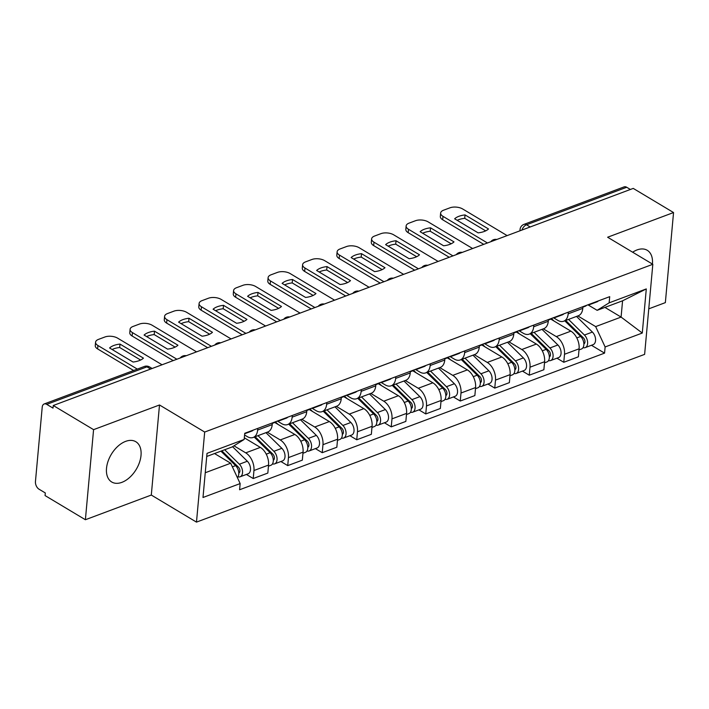 <?xml version="1.0" encoding="UTF-8"?>
<svg xmlns="http://www.w3.org/2000/svg" width="709" height="709" viewBox="0 0 709 709"><rect width="100%" height="100%" fill="white"/><g stroke="black" fill="none" stroke-linecap="round" stroke-linejoin="round"><path stroke-width="1.06" d="M652.413 264.049A23.468 14.543 120.9 0 0 647.228 250.286A23.468 14.543 120.9 0 0 637.028 249.94A23.468 14.543 120.9 0 0 632.65 252.209M125.635 441.37A23.468 14.543 120.9 0 0 108.052 461.32A23.468 14.543 120.9 0 0 111.712 481.996A23.468 14.543 120.9 0 0 121.904 482.342A23.468 14.543 120.9 0 0 139.487 462.392A23.468 14.543 120.9 0 0 135.827 441.725A23.468 14.543 120.9 0 0 125.635 441.37M648.762 308.84L665.352 302.628L673.55 212.549L633.234 188.399L53.264 405.504L93.579 429.654L85.39 519.732L151.301 495.05L196.482 522.116L644.623 354.367L652.821 264.289L204.679 432.047L159.498 404.981L93.579 429.654M85.39 519.732L45.066 495.573L45.305 492.95L39.022 489.192A6.018 3.731 -110.5 0 1 35.45 481.508L42.212 407.188A6.018 3.731 -110.5 0 1 44.153 403.979L144.352 366.473A6.018 3.731 69.5 0 1 146.94 366.854L46.741 404.369A6.018 3.731 -110.5 0 0 44.153 403.979M673.55 212.549L607.631 237.231L652.821 264.289M530.181 226.977L526.512 224.771A6.018 3.731 69.5 0 0 523.924 224.39L624.124 186.884A6.018 3.731 69.5 0 1 626.712 187.265L526.512 224.771A6.018 3.731 120.9 0 0 521.948 230.062M630.39 189.463L626.712 187.265M46.741 404.369L53.024 408.127L53.264 405.504M233.979 445.819L245.731 452.856A13.843 8.579 69.5 0 1 253.955 470.519L253.219 478.531L267.825 473.071L268.551 465.06A13.843 8.579 -110.5 0 0 260.327 447.397L244.321 437.808M253.166 437.462L267.763 431.994A13.843 8.579 -110.5 0 0 272.229 424.62L257.633 430.079A13.843 8.579 69.5 0 1 253.166 437.462A13.843 8.579 69.5 0 1 247.211 436.576L244.578 434.998M257.633 430.079L257.784 428.404M246.395 474.445L253.219 478.531M272.229 424.62L272.389 422.936M267.275 432.18L280.241 439.943A13.843 8.579 69.5 0 1 288.457 457.606L287.73 465.618L302.326 460.15L303.053 452.138A13.843 8.579 -110.5 0 0 294.838 434.475L274.782 422.467M292.294 415.483L292.143 417.167A13.843 8.579 69.5 0 1 287.668 424.549A13.843 8.579 69.5 0 1 281.721 423.663L277.698 421.252M280.897 461.524L287.73 465.618M287.668 424.549L302.273 419.081A13.843 8.579 -110.5 0 0 306.74 411.699L306.891 410.024M301.786 419.258L314.743 427.022A13.843 8.579 69.5 0 1 322.967 444.685L322.232 452.697L336.837 447.237L337.564 439.226A13.843 8.579 -110.5 0 0 329.339 421.563L309.292 409.545M326.796 402.57L326.645 404.245A13.843 8.579 69.5 0 1 322.178 411.628A13.843 8.579 69.5 0 1 316.223 410.741L312.199 408.331M315.408 448.611L322.232 452.697M322.178 411.628L336.775 406.16A13.843 8.579 -110.5 0 0 341.242 398.786L341.401 397.102M336.288 406.346L349.253 414.109A13.843 8.579 69.5 0 1 357.469 431.772L356.742 439.784L371.339 434.316L372.065 426.304A13.843 8.579 -110.5 0 0 363.85 408.641L343.794 396.632A7.524 4.662 -110.5 0 0 345.017 395.746M361.306 389.649L361.147 391.333A13.843 8.579 69.5 0 1 356.68 398.715A13.843 8.579 69.5 0 1 350.733 397.829L346.71 395.418M349.909 435.689L356.742 439.784M356.68 398.715L371.286 393.247A13.843 8.579 -110.5 0 0 375.752 385.864L375.903 384.189M370.798 393.433L383.755 401.197A13.843 8.579 69.5 0 1 391.98 418.859L391.244 426.862L405.849 421.403L406.576 413.391A13.843 8.579 -110.5 0 0 398.352 395.728L378.305 383.72M395.808 376.736L395.657 378.411A13.843 8.579 69.5 0 1 391.191 385.793A13.843 8.579 69.5 0 1 385.235 384.907L381.212 382.506M384.42 422.777L391.244 426.862M391.191 385.793L405.787 380.325A13.843 8.579 -110.5 0 0 410.254 372.952L410.405 371.268M405.3 380.511L418.266 388.275A13.843 8.579 69.5 0 1 426.481 405.938L425.754 413.95L440.351 408.481L441.078 400.47A13.843 8.579 -110.5 0 0 432.862 382.807L412.806 370.798M430.319 363.814L430.159 365.498A13.843 8.579 69.5 0 1 425.692 372.881A13.843 8.579 69.5 0 1 419.746 371.995L415.722 369.584M418.922 409.855L425.754 413.95M425.692 372.881L440.298 367.413A13.843 8.579 -110.5 0 0 444.765 360.03L444.915 358.355M439.81 367.599L452.767 375.362A13.843 8.579 69.5 0 1 460.992 393.025L460.256 401.028L474.862 395.569L475.588 387.557A13.843 8.579 -110.5 0 0 467.364 369.894L447.317 357.885M464.82 350.902L464.67 352.577A13.843 8.579 69.5 0 1 460.203 359.959A13.843 8.579 69.5 0 1 454.247 359.073L450.224 356.671M453.432 396.943L460.256 401.028M460.203 359.959L474.8 354.5A13.843 8.579 -110.5 0 0 479.266 347.118L479.417 345.434M474.312 354.677L487.278 362.441A13.843 8.579 69.5 0 1 495.494 380.104L494.767 388.115L509.363 382.647L510.09 374.644A13.843 8.579 -110.5 0 0 501.875 356.981L481.819 344.964M499.331 337.98L499.171 339.664A13.843 8.579 69.5 0 1 494.705 347.047A13.843 8.579 69.5 0 1 488.758 346.16L484.734 343.75M487.934 384.021L494.767 388.115M494.705 347.047L509.31 341.578A13.843 8.579 -110.5 0 0 513.777 334.196L513.928 332.521M508.823 341.765L521.78 349.528A13.843 8.579 69.5 0 1 530.004 367.191L529.269 375.194L543.874 369.735L544.601 361.723A13.843 8.579 -110.5 0 0 536.376 344.06L516.329 332.051M533.833 325.068L533.682 326.743A13.843 8.579 69.5 0 1 529.215 334.125A13.843 8.579 69.5 0 1 523.26 333.248L519.236 330.837M522.444 371.108L529.269 375.194M529.215 334.125L543.812 328.666A13.843 8.579 -110.5 0 0 548.279 321.283L548.429 319.599M543.324 328.843L556.29 336.607A13.843 8.579 69.5 0 1 564.506 354.27L563.779 362.281L578.376 356.813L579.102 348.81A13.843 8.579 -110.5 0 0 570.887 331.147L550.831 319.13M568.343 312.146L568.184 313.83A13.843 8.579 69.5 0 1 563.717 321.212A13.843 8.579 69.5 0 1 557.77 320.326L553.747 317.916M556.946 358.187L563.779 362.281M563.717 321.212L578.322 315.744A13.843 8.579 -110.5 0 0 582.789 308.362L582.94 306.687M205.247 472.743L230.691 463.225L214.526 453.547M230.691 463.225L240.156 483.573L202.996 497.488L207.01 453.37L244.171 439.456L232.171 446.945L206.736 456.463M604.937 307.405L621.093 317.083L622.573 300.802L597.138 310.32L609.137 302.84L609.705 296.663L244.738 433.288L244.171 439.456M609.137 302.84L646.298 288.926L642.283 333.044L605.123 346.958L595.657 326.601L621.093 317.083L642.283 333.044M240.156 483.573L239.598 489.751L604.564 353.126L605.123 346.958M196.482 522.116L204.679 432.047M151.301 495.05L159.498 404.981M577.835 315.93L595.657 326.601M597.138 310.32L588.248 305.003M591.457 345.274L604.564 353.126M622.573 300.802L646.298 288.926M244.702 433.607A7.524 4.662 -110.5 0 0 245.261 433.093M244.694 433.731L251.961 431.01A7.524 4.662 -110.5 0 0 253.228 430.106M140.604 360.039L119.67 347.499A18.806 9.057 -174.8 0 0 112.111 349.493M133.62 370.497L97.62 348.925A9.031 4.351 -174.8 0 1 95.263 345.629L95.573 342.217A9.031 4.351 5.2 0 0 97.931 345.513L97.62 348.925M119.981 344.078A18.806 9.057 -174.8 0 0 109.585 347.977L133.053 362.033A18.806 9.057 -174.8 0 0 143.448 358.142L119.981 344.078L119.67 347.499M162.069 364.772L117.614 338.149A9.031 4.351 5.2 0 0 104.905 336.988L98.489 339.389A9.031 4.351 5.2 0 0 95.573 342.217M137.316 369.105L97.931 345.513M220.916 451.154L235.61 465.627A7.524 4.662 69.5 0 1 237.355 477.565M231.958 462.02L235.211 463.97M221.837 450.809L238.384 467.089A3.607 2.233 69.5 0 1 239.899 470.501A3.607 2.233 69.5 0 1 238.8 473.107M224.673 449.745L239.376 464.218A7.524 4.662 69.5 0 1 242.549 471.441A7.524 4.662 69.5 0 1 240.103 476.794A7.524 4.662 69.5 0 1 237.967 476.811M232.57 446.697L247.335 461.231A7.524 4.662 69.5 0 1 250.507 468.454A7.524 4.662 69.5 0 1 248.061 473.816L240.103 476.794M276.953 421.226A7.524 4.662 -110.5 0 0 278.504 421.075A7.524 4.662 -110.5 0 0 279.771 420.171M278.504 421.075L286.463 418.097A7.524 4.662 -110.5 0 0 287.73 417.193M175.105 347.118L154.172 334.577A18.806 9.057 -174.8 0 0 146.621 336.571M173.191 360.606L132.122 336.013A9.031 4.351 -174.8 0 1 129.774 332.707L130.084 329.295A9.031 4.351 5.2 0 0 132.432 332.601L132.122 336.013M272.345 423.379L274.746 422.484A7.524 4.662 -110.5 0 0 276.005 421.58M154.482 331.165A18.806 9.057 -174.8 0 0 144.087 335.056L167.554 349.112A18.806 9.057 -174.8 0 0 177.95 345.221L154.482 331.165L154.172 334.577M196.57 351.859L152.125 325.227A9.031 4.351 5.2 0 0 139.407 324.075L132.991 326.477A9.031 4.351 5.2 0 0 130.084 329.295M176.887 359.224L132.432 332.601M311.464 408.304A7.524 4.662 -110.5 0 0 313.006 408.154A7.524 4.662 -110.5 0 0 314.273 407.258M313.006 408.154L320.973 405.176A7.524 4.662 -110.5 0 0 322.24 404.272M209.616 334.205L188.683 321.664A18.806 9.057 -174.8 0 0 181.123 323.659M207.693 347.694L166.633 323.091A9.031 4.351 -174.8 0 1 164.275 319.794L164.585 316.382A9.031 4.351 5.2 0 0 166.943 319.679L166.633 323.091M306.846 410.467L309.248 409.563A7.524 4.662 -110.5 0 0 310.515 408.659M188.993 318.252A18.806 9.057 -174.8 0 0 178.597 322.143L202.065 336.199A18.806 9.057 -174.8 0 0 212.461 332.308L188.993 318.252L188.683 321.664M231.081 338.937L186.627 312.314A9.031 4.351 5.2 0 0 173.909 311.154L167.501 313.555A9.031 4.351 5.2 0 0 164.585 316.382M211.397 346.311L166.943 319.679M254.23 437.063L270.12 452.705A7.524 4.662 69.5 0 1 273.293 459.928A7.524 4.662 69.5 0 1 270.847 465.29L268.445 466.185M266.46 449.107L269.712 451.057M255.151 436.717L272.885 454.177A3.607 2.233 69.5 0 1 274.41 457.589A3.607 2.233 69.5 0 1 273.302 460.185M257.987 435.654L273.878 451.296A7.524 4.662 69.5 0 1 277.051 458.519A7.524 4.662 69.5 0 1 274.605 463.881A7.524 4.662 69.5 0 1 272.469 463.899M265.955 432.676L281.845 448.318A7.524 4.662 69.5 0 1 285.018 455.541A7.524 4.662 69.5 0 1 282.572 460.894L274.605 463.881M288.731 424.15L304.622 439.793A7.524 4.662 69.5 0 1 307.803 447.016A7.524 4.662 69.5 0 1 305.357 452.369L302.956 453.264M275.571 422.006L277.981 424.381M300.971 436.186L304.223 438.135M289.653 423.805L307.396 441.264A3.607 2.233 69.5 0 1 308.911 444.667A3.607 2.233 69.5 0 1 307.812 447.273M292.498 422.741L308.388 438.384A7.524 4.662 69.5 0 1 311.561 445.606A7.524 4.662 69.5 0 1 309.115 450.959A7.524 4.662 69.5 0 1 306.979 450.977M300.456 419.763L316.347 435.397A7.524 4.662 69.5 0 1 319.52 442.629A7.524 4.662 69.5 0 1 317.074 447.982L309.115 450.959M345.965 395.392A7.524 4.662 -110.5 0 0 347.516 395.241A7.524 4.662 -110.5 0 0 348.784 394.337M347.516 395.241L355.475 392.263A7.524 4.662 -110.5 0 0 356.742 391.359M244.118 321.283L223.184 308.743A18.806 9.057 -174.8 0 0 215.633 310.737M242.203 334.781L201.134 310.179A9.031 4.351 -174.8 0 1 198.786 306.873L199.096 303.461A9.031 4.351 5.2 0 0 201.445 306.767L201.134 310.179M223.495 305.331A18.806 9.057 -174.8 0 0 213.099 309.221L236.567 323.277A18.806 9.057 -174.8 0 0 246.962 319.387L223.495 305.331L223.184 308.743M265.583 326.025L221.137 299.393A9.031 4.351 5.2 0 0 208.419 298.241L202.003 300.643A9.031 4.351 5.2 0 0 199.096 303.461M245.899 333.39L201.445 306.767M380.476 382.479A7.524 4.662 -110.5 0 0 382.018 382.319A7.524 4.662 -110.5 0 0 383.285 381.424M382.018 382.319L389.985 379.342A7.524 4.662 -110.5 0 0 391.253 378.438M278.628 308.371L257.695 295.83A18.806 9.057 -174.8 0 0 250.135 297.824M276.705 321.859L235.645 297.257A9.031 4.351 -174.8 0 1 233.288 293.96L233.598 290.548A9.031 4.351 5.2 0 0 235.955 293.845L235.645 297.257M375.859 384.632L378.26 383.729A7.524 4.662 -110.5 0 0 379.528 382.825M258.005 292.418A18.806 9.057 -174.8 0 0 247.609 296.309L271.077 310.365A18.806 9.057 -174.8 0 0 281.473 306.474L258.005 292.418L257.695 295.83M300.093 313.103L255.639 286.48A9.031 4.351 5.2 0 0 242.921 285.319L236.514 287.721A9.031 4.351 5.2 0 0 233.598 290.548M280.409 320.477L235.955 293.845M414.978 369.557A7.524 4.662 -110.5 0 0 416.529 369.407A7.524 4.662 -110.5 0 0 417.796 368.503M416.529 369.407L424.487 366.429A7.524 4.662 -110.5 0 0 425.754 365.525M313.13 295.449L292.197 282.909A18.806 9.057 -174.8 0 0 284.646 284.903M311.216 308.947L270.147 284.344A9.031 4.351 -174.8 0 1 267.798 281.039L268.108 277.627A9.031 4.351 5.2 0 0 270.457 280.932L270.147 284.344M410.369 371.711L412.771 370.816A7.524 4.662 -110.5 0 0 414.029 369.912M292.507 279.497A18.806 9.057 -174.8 0 0 282.111 283.387L305.579 297.443A18.806 9.057 -174.8 0 0 315.975 293.553L292.507 279.497L292.197 282.909M334.595 300.191L290.149 273.559A9.031 4.351 5.2 0 0 277.432 272.407L271.015 274.808A9.031 4.351 5.2 0 0 268.108 277.627M314.911 307.555L270.457 280.932M323.242 411.229L339.132 426.871A7.524 4.662 69.5 0 1 342.305 434.094A7.524 4.662 69.5 0 1 339.859 439.456L337.457 440.351M310.072 409.093L312.483 411.459M335.472 423.273L338.725 425.223M324.164 410.883L341.898 428.342A3.607 2.233 69.5 0 1 343.422 431.754A3.607 2.233 69.5 0 1 342.314 434.351M327 409.82L342.89 425.462A7.524 4.662 69.5 0 1 346.063 432.685A7.524 4.662 69.5 0 1 343.617 438.047A7.524 4.662 69.5 0 1 341.481 438.065M334.967 406.842L350.858 422.484A7.524 4.662 69.5 0 1 354.03 429.707A7.524 4.662 69.5 0 1 351.584 435.069L343.617 438.047M357.744 398.316L373.634 413.959A7.524 4.662 69.5 0 1 376.816 421.181A7.524 4.662 69.5 0 1 374.37 426.534L371.968 427.438M344.583 396.171L346.993 398.547M369.983 410.36L373.235 412.301M358.665 397.971L376.408 415.43A3.607 2.233 69.5 0 1 377.924 418.833A3.607 2.233 69.5 0 1 376.825 421.438M361.501 396.907L377.401 412.549A7.524 4.662 69.5 0 1 380.573 419.772A7.524 4.662 69.5 0 1 378.127 425.125A7.524 4.662 69.5 0 1 375.992 425.143M369.469 393.929L385.359 409.572A7.524 4.662 69.5 0 1 388.532 416.795A7.524 4.662 69.5 0 1 386.086 422.147L378.127 425.125M392.254 385.395L408.145 401.037A7.524 4.662 69.5 0 1 411.317 408.26A7.524 4.662 69.5 0 1 408.871 413.622L406.47 414.517M379.085 383.259L381.495 385.625M404.484 397.439L407.737 399.389M393.176 385.049L410.91 402.508A3.607 2.233 69.5 0 1 412.434 405.92A3.607 2.233 69.5 0 1 411.326 408.517M396.012 383.986L411.902 399.628A7.524 4.662 69.5 0 1 415.075 406.851A7.524 4.662 69.5 0 1 412.629 412.213A7.524 4.662 69.5 0 1 410.493 412.23M403.97 381.008L419.87 396.65A7.524 4.662 69.5 0 1 423.043 403.873A7.524 4.662 69.5 0 1 420.597 409.235L412.629 412.213M449.488 356.645A7.524 4.662 -110.5 0 0 451.03 356.494A7.524 4.662 -110.5 0 0 452.298 355.59M451.03 356.494L458.998 353.507A7.524 4.662 -110.5 0 0 460.265 352.603M347.64 282.536L326.707 269.996A18.806 9.057 -174.8 0 0 319.147 271.99M345.717 296.025L304.657 271.432A9.031 4.351 -174.8 0 1 302.3 268.126L302.61 264.714A9.031 4.351 5.2 0 0 304.967 268.011L304.657 271.432M444.871 358.798L447.273 357.894A7.524 4.662 -110.5 0 0 448.54 356.999M327.017 266.584A18.806 9.057 -174.8 0 0 316.622 270.475L340.09 284.531A18.806 9.057 -174.8 0 0 350.485 280.64L327.017 266.584L326.707 269.996M369.105 287.269L324.651 260.646A9.031 4.351 5.2 0 0 311.933 259.485L305.526 261.887A9.031 4.351 5.2 0 0 302.61 264.714M349.413 294.643L304.967 268.011M426.756 372.482L442.646 388.124A7.524 4.662 69.5 0 1 445.828 395.347A7.524 4.662 69.5 0 1 443.382 400.7L440.98 401.604M413.595 370.337L415.997 372.712M438.995 384.526L442.248 386.467M427.678 372.136L445.42 389.596A3.607 2.233 69.5 0 1 446.936 393.008A3.607 2.233 69.5 0 1 445.837 395.604M430.514 371.073L446.413 386.715A7.524 4.662 69.5 0 1 449.586 393.938A7.524 4.662 69.5 0 1 447.14 399.291A7.524 4.662 69.5 0 1 445.004 399.309M438.481 368.095L454.372 383.737A7.524 4.662 69.5 0 1 457.544 390.96A7.524 4.662 69.5 0 1 455.098 396.313L447.14 399.291M483.99 343.723A7.524 4.662 -110.5 0 0 485.541 343.573A7.524 4.662 -110.5 0 0 486.808 342.669M485.541 343.573L493.499 340.595A7.524 4.662 -110.5 0 0 494.767 339.691M382.142 269.615L361.209 257.075A18.806 9.057 -174.8 0 0 353.658 259.077M380.228 283.113L339.159 258.51A9.031 4.351 -174.8 0 1 336.802 255.205L337.121 251.792A9.031 4.351 5.2 0 0 339.469 255.098L339.159 258.51M479.381 345.877L481.783 344.982A7.524 4.662 -110.5 0 0 483.042 344.078M361.519 253.662A18.806 9.057 -174.8 0 0 351.123 257.553L374.591 271.618A18.806 9.057 -174.8 0 0 384.987 267.718L361.519 253.662L361.209 257.075M403.607 274.356L359.162 247.725A9.031 4.351 5.2 0 0 346.444 246.572L340.028 248.974A9.031 4.351 5.2 0 0 337.121 251.792M383.923 281.721L339.469 255.098M461.267 359.56L477.157 375.203A7.524 4.662 69.5 0 1 480.33 382.426A7.524 4.662 69.5 0 1 477.884 387.788L475.482 388.683M448.097 357.425L450.507 359.791M473.497 371.605L476.749 373.554M462.188 359.215L479.922 376.674A3.607 2.233 69.5 0 1 481.446 380.086A3.607 2.233 69.5 0 1 480.339 382.683M465.024 358.16L480.915 373.794A7.524 4.662 69.5 0 1 484.087 381.025A7.524 4.662 69.5 0 1 481.641 386.378A7.524 4.662 69.5 0 1 479.506 386.396M472.983 355.174L488.882 370.816A7.524 4.662 69.5 0 1 492.055 378.039A7.524 4.662 69.5 0 1 489.609 383.401L481.641 386.378M518.501 330.811A7.524 4.662 -110.5 0 0 520.043 330.66A7.524 4.662 -110.5 0 0 521.31 329.756M520.043 330.66L528.01 327.673A7.524 4.662 -110.5 0 0 529.277 326.769M416.653 256.702L395.719 244.162A18.806 9.057 -174.8 0 0 388.16 246.156M414.73 270.191L373.67 245.598A9.031 4.351 -174.8 0 1 371.312 242.292L371.622 238.88A9.031 4.351 5.2 0 0 373.98 242.177L373.67 245.598M513.883 332.964L516.285 332.06A7.524 4.662 -110.5 0 0 517.552 331.165M396.03 240.75A18.806 9.057 -174.8 0 0 385.634 244.64L409.102 258.696A18.806 9.057 -174.8 0 0 419.498 254.806L396.03 240.75L395.719 244.162M438.118 261.435L393.663 234.812A9.031 4.351 5.2 0 0 380.946 233.651L374.538 236.053A9.031 4.351 5.2 0 0 371.622 238.88M418.425 268.808L373.98 242.177M495.768 346.648L511.659 362.29A7.524 4.662 69.5 0 1 514.84 369.513A7.524 4.662 69.5 0 1 512.385 374.866L509.993 375.77M482.607 344.503L485.009 346.878M508.007 358.692L511.26 360.642M496.69 346.302L514.433 363.761A3.607 2.233 69.5 0 1 515.948 367.173A3.607 2.233 69.5 0 1 514.849 369.77M499.526 345.239L515.425 360.881A7.524 4.662 69.5 0 1 518.598 368.104A7.524 4.662 69.5 0 1 516.152 373.466A7.524 4.662 69.5 0 1 514.016 373.475M507.493 342.261L523.384 357.903A7.524 4.662 69.5 0 1 526.557 365.126A7.524 4.662 69.5 0 1 524.111 370.479L516.152 373.466M553.002 317.889A7.524 4.662 -110.5 0 0 554.553 317.738A7.524 4.662 -110.5 0 0 555.821 316.834M554.553 317.738L562.512 314.761A7.524 4.662 -110.5 0 0 563.779 313.857M451.154 243.781L430.221 231.24A18.806 9.057 -174.8 0 0 422.67 233.243M449.24 257.278L408.171 232.676A9.031 4.351 -174.8 0 1 405.814 229.379L406.133 225.958A9.031 4.351 5.2 0 0 408.481 229.264L408.171 232.676M548.394 320.043L550.796 319.147A7.524 4.662 -110.5 0 0 552.054 318.244M430.531 227.828A18.806 9.057 -174.8 0 0 420.136 231.719L443.604 245.784A18.806 9.057 -174.8 0 0 453.999 241.893L430.531 227.828L430.221 231.24M472.619 248.522L428.165 221.89A9.031 4.351 5.2 0 0 415.456 220.738L409.04 223.14A9.031 4.351 5.2 0 0 406.133 225.958M452.936 255.887L408.481 229.264M530.279 333.726L546.169 349.369A7.524 4.662 69.5 0 1 549.342 356.592A7.524 4.662 69.5 0 1 546.896 361.953L544.494 362.848M517.109 331.59L519.52 333.966M542.509 345.77L545.762 347.72M531.201 333.381L548.934 350.84A3.607 2.233 69.5 0 1 550.459 354.252A3.607 2.233 69.5 0 1 549.351 356.849M534.037 332.326L549.927 347.968A7.524 4.662 69.5 0 1 553.1 355.191A7.524 4.662 69.5 0 1 550.654 360.544A7.524 4.662 69.5 0 1 548.518 360.562M541.995 329.339L557.894 344.982A7.524 4.662 69.5 0 1 561.067 352.205A7.524 4.662 69.5 0 1 558.621 357.566L550.654 360.544M587.513 304.976A7.524 4.662 -110.5 0 0 589.055 304.826A7.524 4.662 -110.5 0 0 590.322 303.922M589.055 304.826L597.022 301.839A7.524 4.662 -110.5 0 0 598.29 300.944M485.665 230.868L464.723 218.328A18.806 9.057 -174.8 0 0 457.172 220.322M483.742 244.357L442.682 219.763A9.031 4.351 -174.8 0 1 440.324 216.458L440.635 213.046A9.031 4.351 5.2 0 0 442.992 216.342L442.682 219.763M582.895 307.13L585.297 306.235A7.524 4.662 -110.5 0 0 586.565 305.331M465.042 214.916A18.806 9.057 -174.8 0 0 454.646 218.806L478.114 232.862A18.806 9.057 -174.8 0 0 488.51 228.972L465.042 214.916L464.723 218.328M507.13 235.61L462.676 208.978A9.031 4.351 5.2 0 0 449.958 207.817L443.55 210.218A9.031 4.351 5.2 0 0 440.635 213.046M487.438 242.974L442.992 216.342M564.781 320.814L580.671 336.456A7.524 4.662 69.5 0 1 583.853 343.679A7.524 4.662 69.5 0 1 581.398 349.032L579.005 349.936M551.62 318.678L554.021 321.044M577.02 332.858L580.272 334.808M565.702 320.468L583.445 337.927A3.607 2.233 69.5 0 1 584.96 341.339A3.607 2.233 69.5 0 1 583.861 343.936M568.538 319.404L584.438 335.047A7.524 4.662 69.5 0 1 587.61 342.27A7.524 4.662 69.5 0 1 585.164 347.632A7.524 4.662 69.5 0 1 583.028 347.64M576.506 316.427L592.396 332.069A7.524 4.662 69.5 0 1 595.569 339.292A7.524 4.662 69.5 0 1 593.123 344.645L585.164 347.632M570.887 331.147L556.29 336.607M536.376 344.06L521.78 349.528M501.875 356.981L487.278 362.441M467.364 369.894L452.767 375.362M432.862 382.807L418.266 388.275M398.352 395.728L383.755 401.197M363.85 408.641L349.253 414.109M329.339 421.563L314.743 427.022M294.838 434.475L280.241 439.943M260.327 447.397L245.731 452.856M548.279 321.283L533.682 326.743M513.777 334.196L499.171 339.664M479.266 347.118L464.67 352.577M444.765 360.03L430.159 365.498M410.254 372.952L395.657 378.411M375.752 385.864L361.147 391.333M341.242 398.786L326.645 404.245M306.74 411.699L292.143 417.167M582.789 308.362L568.184 313.83M544.601 361.723L530.004 367.191M510.09 374.644L495.494 380.104M475.588 387.557L460.992 393.025M441.078 400.47L426.481 405.938M406.576 413.391L391.98 418.859M372.065 426.304L357.469 431.772M337.564 439.226L322.967 444.685M303.053 452.138L288.457 457.606M268.551 465.06L253.955 470.519M579.102 348.81L564.506 354.27M152.134 368.494L149.555 366.943A6.018 3.731 120.9 0 0 146.94 366.854L150.618 369.061M519.919 230.815L520.043 229.477A6.018 2.898 5.2 0 0 520.406 230.638M235.61 465.627L232.366 466.841M239.748 471.937L238.747 472.318M247.335 461.231L239.376 464.218M270.12 452.705L266.247 454.159M274.259 459.024L273.249 459.397M281.845 448.318L273.878 451.296M304.622 439.793L300.749 441.237M308.761 446.103L307.759 446.484M316.347 435.397L308.388 438.384M339.132 426.871L335.26 428.325M343.271 433.19L342.261 433.562M350.858 422.484L342.89 425.462M373.634 413.959L369.761 415.403M377.773 420.269L376.771 420.65M385.359 409.572L377.401 412.549M408.145 401.037L404.272 402.49M412.284 407.356L411.273 407.728M419.87 396.65L411.902 399.628M442.646 388.124L438.774 389.569M446.785 394.434L445.784 394.816M454.372 383.737L446.413 386.715M477.157 375.203L473.284 376.656M481.296 381.522L480.285 381.894M488.882 370.816L480.915 373.794M511.659 362.29L507.786 363.735M515.798 368.6L514.796 368.981M523.384 357.903L515.425 360.881M546.169 349.369L542.296 350.822M550.308 355.688L549.298 356.069M557.894 344.982L549.927 347.968M580.671 336.456L576.798 337.909M584.81 342.775L583.808 343.147M592.396 332.069L584.438 335.047M186.237 355.723A6.018 6.018 0 0 0 180.237 357.974M220.747 342.81A6.018 6.018 0 0 0 214.747 345.053M255.249 329.889A6.018 6.018 0 0 0 249.249 332.14M289.759 316.976A6.018 6.018 0 0 0 283.76 319.218M324.261 304.055A6.018 6.018 0 0 0 318.261 306.306M358.772 291.142A6.018 6.018 0 0 0 352.772 293.384M393.273 278.22A6.018 6.018 0 0 0 387.274 280.472M427.784 265.308A6.018 6.018 0 0 0 421.784 267.55M462.286 252.395A6.018 6.018 0 0 0 456.286 254.637M496.787 239.474A6.018 6.018 0 0 0 490.796 241.716M523.924 224.39A6.018 6.018 0 0 0 520.043 229.477M149.555 366.943A6.018 6.018 0 0 0 144.352 366.473M341.357 397.545L343.759 396.65"/></g></svg>
